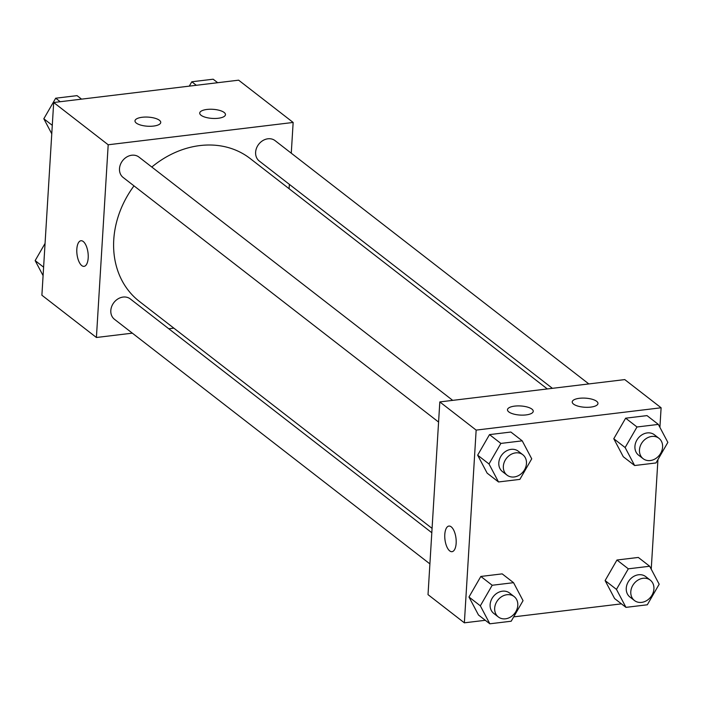 <?xml version="1.0" encoding="UTF-8"?>
<svg xmlns="http://www.w3.org/2000/svg" width="703" height="703" viewBox="0 0 703 703"><rect width="100%" height="100%" fill="white"/><g stroke="black" fill="none" stroke-linecap="round" stroke-linejoin="round"><path stroke-width="1.05" d="M132.34 333.16L96.408 337.493L41.89 295.225L53.683 102.506L238.633 80.177L293.151 122.454L291.27 153.192M80.968 240.742A12.9 5.554 -96.9 0 0 76.803 251.648A12.9 5.554 -96.9 0 0 81.776 265.593A12.9 5.554 83.1 0 1 76.794 251.639A12.9 5.554 83.1 0 1 80.959 240.742A12.9 5.554 83.1 0 1 88.024 252.878A12.9 5.554 83.1 0 1 84.052 266.358A12.9 5.554 83.1 0 1 81.768 265.593A12.9 5.554 -96.9 0 0 84.061 266.358M96.408 337.493L108.192 144.774L53.683 102.506M173.852 328.143L168.773 328.758M289.364 184.362L289.091 188.712M153.535 126.074A12.9 4.561 -176.5 0 1 134.985 120.881A12.9 4.561 -176.5 0 1 148.14 117.12A12.9 4.561 -176.5 0 1 160.741 122.454A12.9 4.561 -176.5 0 1 153.535 126.074M218.273 118.262A12.9 4.561 -176.5 0 1 199.722 113.069A12.9 4.561 -176.5 0 1 212.877 109.308A12.9 4.561 -176.5 0 1 225.47 114.642A12.9 4.561 -176.5 0 1 218.273 118.262M108.192 144.774L293.151 122.454M452.706 400.367L138.957 157.077A12.9 10.712 127.8 0 0 122.586 160.706A12.9 10.712 127.8 0 0 123.148 177.464L438.575 422.055M588.833 383.935L275.084 140.644A12.9 10.712 127.8 0 0 258.713 144.273A12.9 10.712 127.8 0 0 259.275 161.031L552.4 388.328M431.809 532.725L130.283 298.916A12.9 10.712 127.8 0 0 113.912 302.545A12.9 10.712 127.8 0 0 114.475 319.303L429.902 563.894M547.321 388.944L250.171 158.535A90.406 75.08 127.8 0 0 151.804 167.042M133.992 185.873A90.406 75.08 127.8 0 0 139.379 301.411L432.073 528.384M624.765 379.594L439.814 401.923L476.151 430.104L661.11 407.775L624.765 379.594M485.307 620.292L464.367 622.823L428.022 594.641L439.814 401.923M508.805 411.914A12.9 4.561 -176.5 0 1 507.487 409.726A12.9 4.561 -176.5 0 1 520.642 405.965A12.9 4.561 -176.5 0 1 533.243 411.308A12.9 4.561 -176.5 0 1 526.037 414.919A12.9 4.561 -176.5 0 1 508.805 411.914M596.654 401.308A12.9 4.561 -176.5 0 1 597.972 403.496A12.9 4.561 -176.5 0 1 590.775 407.107A12.9 4.561 -176.5 0 1 572.224 401.914A12.9 4.561 -176.5 0 1 582.321 398.091A12.9 4.561 -176.5 0 1 596.654 401.308M605.107 580.581L614.607 598.561L605.107 580.581L616.962 560.019L605.107 580.581L616.461 589.386L628.315 568.824L649.677 566.249L659.177 584.228L647.314 604.791L625.96 607.366L616.461 589.386M638.315 557.444L616.962 560.019L638.315 557.444L649.677 566.249M468.98 597.014L478.479 614.993L468.98 597.014L480.834 576.451L468.98 597.014L480.334 605.819L492.197 585.256L513.55 582.682L523.05 600.661L511.195 621.224L489.833 623.798L480.334 605.819M502.188 573.876L480.834 576.451L502.188 573.876L513.55 582.682M477.653 455.175L487.153 473.154L477.653 455.175L489.508 434.612L477.653 455.175L489.007 463.98L500.87 443.417L522.224 440.843L531.723 458.822L519.869 479.384L498.506 481.959L489.007 463.98M510.87 432.037L489.508 434.612L510.87 432.037L522.224 440.843M661.11 407.775L659.906 427.362M657.938 459.577L651.233 569.202M464.367 622.823L476.151 430.104M621.434 603.859L513.708 616.865M613.781 438.742L623.28 456.722L613.781 438.742L625.635 418.18L613.781 438.742L625.134 447.547L636.997 426.985L658.351 424.41L667.85 442.389L655.996 462.952L634.633 465.527L625.134 447.547M646.997 415.605L625.635 418.18L646.997 415.605L658.351 424.41M448.927 526.064A12.9 5.554 -96.9 0 0 444.797 534.465A12.9 5.554 83.1 0 1 448.918 526.064A12.9 5.554 83.1 0 1 455.983 538.208A12.9 5.554 83.1 0 1 452.011 551.679A12.9 5.554 83.1 0 1 444.788 534.473A12.9 5.554 -96.9 0 0 452.02 551.679M650.266 580.133L645.723 576.618A12.9 10.712 127.8 0 0 629.352 580.247A12.9 10.712 127.8 0 0 629.914 597.005L634.457 600.529A12.9 10.712 127.8 0 0 646.637 600.626A12.9 10.712 127.8 0 0 653.922 588.938A12.9 10.712 127.8 0 0 650.266 580.133A12.9 10.712 127.8 0 0 633.895 583.762A12.9 10.712 127.8 0 0 634.457 600.529M628.315 568.824L616.962 560.019M625.96 607.366L614.607 598.561M514.139 596.566L509.596 593.042A12.9 10.712 127.8 0 0 493.225 596.671A12.9 10.712 127.8 0 0 493.787 613.438L498.33 616.953A12.9 10.712 127.8 0 0 510.51 617.058A12.9 10.712 127.8 0 0 517.795 605.371A12.9 10.712 127.8 0 0 514.139 596.566A12.9 10.712 127.8 0 0 497.768 600.195A12.9 10.712 127.8 0 0 498.33 616.953M492.197 585.256L480.834 576.451M489.833 623.798L478.479 614.993M658.939 438.294L654.396 434.77A12.9 10.712 127.8 0 0 638.025 438.4A12.9 10.712 127.8 0 0 638.588 455.166L643.131 458.69A12.9 10.712 127.8 0 0 655.31 458.787A12.9 10.712 127.8 0 0 662.595 447.099A12.9 10.712 127.8 0 0 658.939 438.294A12.9 10.712 127.8 0 0 642.568 441.923A12.9 10.712 127.8 0 0 643.131 458.69M636.997 426.985L625.635 418.18M634.633 465.527L623.28 456.722M522.812 454.727L518.269 451.203A12.9 10.712 127.8 0 0 501.898 454.832A12.9 10.712 127.8 0 0 502.46 471.599L507.004 475.114A12.9 10.712 127.8 0 0 519.183 475.219A12.9 10.712 127.8 0 0 526.468 463.532A12.9 10.712 127.8 0 0 522.812 454.727A12.9 10.712 127.8 0 0 506.441 458.356A12.9 10.712 127.8 0 0 507.004 475.114M500.87 443.417L489.508 434.612M498.506 481.959L487.153 473.154M43.094 275.638L35.15 260.611L45.062 243.423M43.612 267.166L35.15 260.611M189.292 86.135L191.805 81.776L213.167 79.202L217.693 82.708M196.33 85.291L191.805 81.776M51.767 133.798L43.823 118.772L55.686 98.209L77.04 95.634L81.566 99.141M52.286 125.327L43.823 118.772M60.212 101.715L55.686 98.209"/></g></svg>
